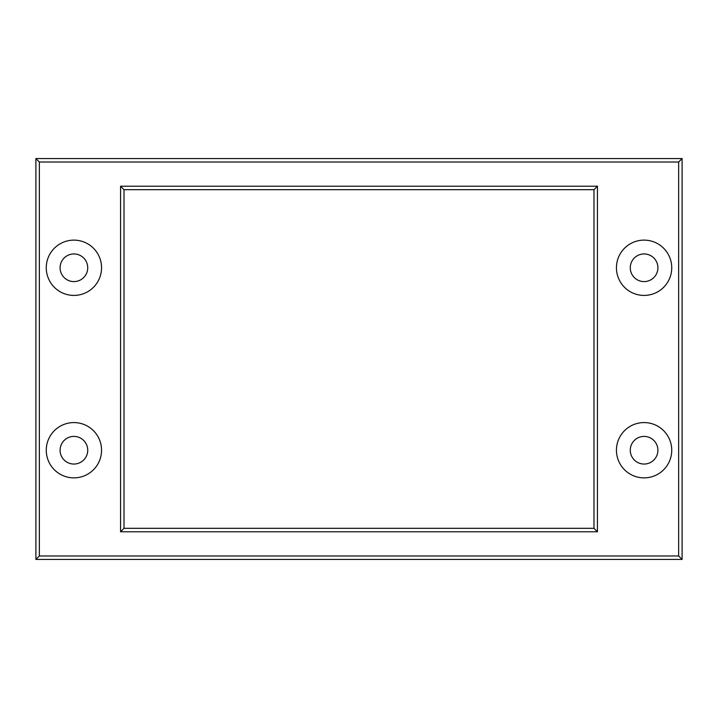 <?xml version="1.0" encoding="UTF-8"?>
<svg xmlns="http://www.w3.org/2000/svg" width="718" height="718" viewBox="0 0 718 718"><rect width="100%" height="100%" fill="white"/><g stroke="black" fill="none" stroke-linecap="round" stroke-linejoin="round"><path stroke-width="1.08" d="M593.983 189.678L597.439 186.222L120.561 186.222L120.561 531.778L597.439 531.778L593.983 528.322L593.983 189.678L124.017 189.678L124.017 528.322L593.983 528.322M120.561 531.778L124.017 528.322M120.561 186.222L124.017 189.678M597.439 531.778L597.439 186.222M39.355 162.026L678.645 162.026L678.645 555.974L39.355 555.974L39.355 162.026L35.9 158.57L35.9 559.43L682.1 559.43L682.1 158.57L35.9 158.57M616.439 267.769A27.643 27.643 0 0 0 657.912 291.714A27.643 27.643 0 0 0 657.912 243.833A27.643 27.643 0 0 0 616.439 267.769M46.266 450.231A27.643 27.643 0 0 0 87.731 474.167A27.643 27.643 0 0 0 87.731 426.286A27.643 27.643 0 0 0 46.266 450.231M46.266 267.769A27.643 27.643 0 0 0 87.731 291.714A27.643 27.643 0 0 0 87.731 243.833A27.643 27.643 0 0 0 46.266 267.769M616.439 450.231A27.643 27.643 0 0 0 657.912 474.167A27.643 27.643 0 0 0 657.912 426.286A27.643 27.643 0 0 0 616.439 450.231M630.269 267.769A13.822 13.822 0 0 1 651.002 255.805A13.822 13.822 0 0 1 651.002 279.742A13.822 13.822 0 0 1 630.269 267.769M630.269 450.231A13.822 13.822 0 0 1 651.002 438.258A13.822 13.822 0 0 1 651.002 462.195A13.822 13.822 0 0 1 630.269 450.231M60.088 450.231A13.822 13.822 0 0 1 80.82 438.258A13.822 13.822 0 0 1 80.82 462.195A13.822 13.822 0 0 1 60.088 450.231M60.088 267.769A13.822 13.822 0 0 1 80.82 255.805A13.822 13.822 0 0 1 80.82 279.742A13.822 13.822 0 0 1 60.088 267.769M678.645 162.026L682.1 158.57M678.645 555.974L682.1 559.43M39.355 555.974L35.9 559.43"/></g></svg>
